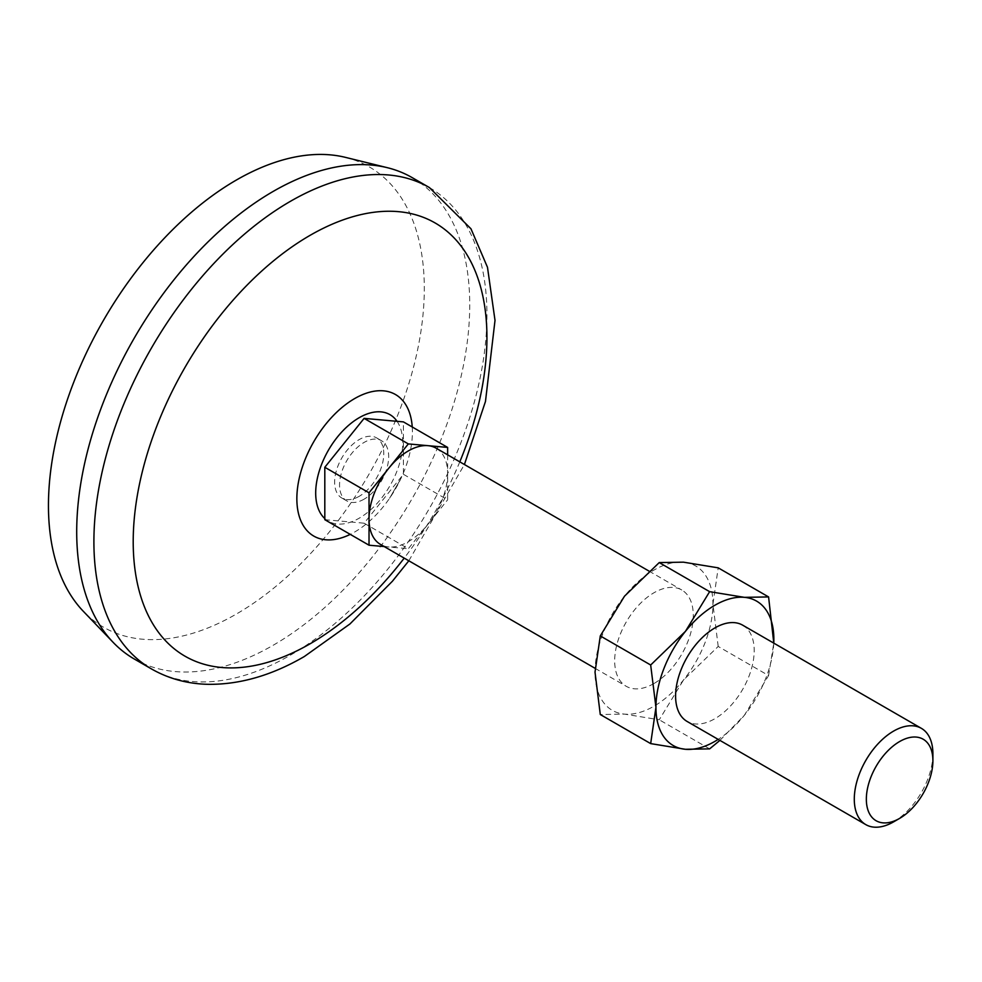 <?xml version="1.0" encoding="UTF-8"?>
<svg xmlns="http://www.w3.org/2000/svg" width="982" height="982" viewBox="0 0 982 982"><rect width="100%" height="100%" fill="white"/><g stroke="black" fill="none" stroke-linecap="round" stroke-linejoin="round"><path stroke-width="0.74" stroke-dasharray="4.91 3.68" d="M719.904 740.391L744.381 715.252L768.587 675.542L718.198 646.451L683.46 680.072L659.241 719.781L624.503 714.11L600.284 714.515M709.63 748.873L659.241 719.781M595.018 672.179A83.372 48.143 -60 0 1 624.503 596.197A83.372 48.143 -60 0 1 683.46 562.17A83.372 48.143 -60 0 1 712.932 604.102A83.372 48.143 -60 0 1 683.46 680.072A83.372 48.143 -60 0 1 624.503 714.11A83.372 48.143 -60 0 1 595.018 672.179M364.113 499.151A34.738 20.057 -60 0 1 346.744 500.869A34.738 20.057 -60 0 1 346.744 460.754A34.738 20.057 -60 0 1 381.482 440.697A34.738 20.057 -60 0 1 386.81 468.537A34.738 20.057 -60 0 1 364.113 499.151M324.809 519.687L364.113 523.197L403.418 474.294L403.418 421.892M718.198 646.451L712.932 604.102L718.198 567.841M359.203 496.315A34.738 20.057 -60 0 1 341.834 498.034A34.738 20.057 -60 0 1 341.834 457.919A34.738 20.057 -60 0 1 376.572 437.862A34.738 20.057 -60 0 1 381.9 465.701A34.738 20.057 -60 0 1 359.203 496.315M436.118 448.185A55.581 32.087 -60 0 1 447.632 473.619L447.632 454.826M403.418 474.294L447.632 499.826L447.632 473.619A55.581 32.087 -60 0 1 427.98 524.278A55.581 32.087 -60 0 1 408.328 541.696A55.581 32.087 -60 0 1 388.676 546.962A55.581 32.087 -60 0 1 380.537 544.458M653.975 683.521A55.581 32.087 -60 0 1 626.185 686.271A55.581 32.087 -60 0 1 626.185 622.097A55.581 32.087 -60 0 1 681.766 589.998A55.581 32.087 -60 0 1 690.285 634.544A55.581 32.087 -60 0 1 653.975 683.521M932.9 753.795A55.581 32.087 -60 0 1 893.595 821.86M345.504 157.378A265.754 153.438 -60 0 1 415.349 359.866A265.754 153.438 -60 0 1 236.38 614.032A265.754 153.438 -60 0 1 83.396 611.381M412.182 177.632A277.918 160.459 -60 0 1 454.776 400.325A277.918 160.459 -60 0 1 273.217 645.235A277.918 160.459 -60 0 1 134.264 658.996M459.797 461.847A250.128 144.415 -60 0 1 404.216 558.12M364.113 523.197L408.328 548.717L447.632 499.826M384.195 546.569L408.328 548.717M768.587 675.542L773.791 643.136M742.687 625.178A55.581 32.087 -60 0 1 751.205 669.712A55.581 32.087 -60 0 1 714.896 718.701A55.581 32.087 -60 0 1 687.105 721.451M773.767 643.112A83.372 48.143 -60 0 1 744.381 715.252A83.372 48.143 -60 0 1 718.173 739.385M397.059 421.327A61.535 35.524 -60 0 1 359.203 518.189A61.535 35.524 -60 0 1 324.809 518.582M429.38 187.55A277.918 160.459 -60 0 1 471.974 410.255A277.918 160.459 -60 0 1 290.414 655.166A277.918 160.459 -60 0 1 151.461 668.926M412.244 426.986A81.715 47.173 -60 0 1 400.631 479.118A81.715 47.173 -60 0 1 389.596 498.255A81.715 47.173 -60 0 1 354.625 532.035A81.715 47.173 -60 0 1 350.255 534.368M595.08 668.312L626.185 686.271M648.967 571.07L681.766 589.998M408.831 560.783L464.412 464.511M400.631 479.118L389.584 498.255L400.631 479.118M341.834 498.034L346.744 500.869M376.572 437.862L381.482 440.697"/><path stroke-width="1.47" d="M650.673 743.607L655.939 707.347L650.673 665.01L600.284 635.919L595.018 672.179L600.284 714.515L650.673 743.607L685.424 749.291L709.63 748.873L719.904 740.391M600.284 635.919L624.503 596.197L659.241 562.576L683.46 562.17L718.198 567.841L768.587 596.933L744.381 597.338L709.63 591.667L659.241 562.576M709.63 591.667L685.424 631.377L650.673 665.01M447.632 454.826L447.632 447.424L403.418 421.892L364.113 418.381L324.809 467.272L324.809 519.687L369.023 545.206L384.195 546.569M447.632 447.424L427.98 445.668A55.581 32.087 -60 0 1 436.118 448.185L648.967 571.07M595.08 668.312L380.537 544.458A55.581 32.087 -60 0 1 369.023 519.012A55.581 32.087 -60 0 1 388.676 468.353A55.581 32.087 -60 0 1 427.98 445.668L408.328 443.913L369.023 492.804L369.023 545.206M893.595 821.873A55.581 32.087 -60 0 1 865.805 824.622A55.581 32.087 -60 0 1 865.805 760.436A55.581 32.087 -60 0 1 921.386 728.349A55.581 32.087 -60 0 1 932.9 753.795L932.9 760.755A47.062 27.165 -60 0 1 899.622 818.387L893.595 821.873A55.581 32.087 -60 0 1 893.595 821.873L899.622 818.387A47.062 27.165 -60 0 1 866.345 799.176A47.062 27.165 -60 0 1 899.622 741.545A47.062 27.165 -60 0 1 932.9 760.755M151.461 668.926L134.264 658.996A277.918 160.459 -60 0 1 113.237 642.461L83.396 611.381A265.754 153.438 -60 0 1 103.491 320.316A265.754 153.438 -60 0 1 345.504 157.378L387.35 167.689A277.918 160.459 -60 0 1 412.182 177.632L429.38 187.55A277.918 160.459 -60 0 0 151.461 348.009A277.918 160.459 -60 0 0 151.461 668.926C168.573 678.672 187.341 683.803 207.767 684.319C239.534 684.749 271.719 675.481 304.31 656.541L349.96 623.951L392.407 581.246L408.831 560.783M113.237 642.461A277.918 160.459 -60 0 1 134.264 338.09A277.918 160.459 -60 0 1 387.35 167.689M404.216 558.12A250.128 144.415 -60 0 1 310.067 643.811A250.128 144.415 -60 0 1 136.289 501.925A250.128 144.415 -60 0 1 374.719 212.161A250.128 144.415 -60 0 1 459.797 461.847M324.809 467.272L369.023 492.804M364.113 418.381L408.328 443.913M773.791 643.136L768.587 596.933M865.805 824.622L687.105 721.451A55.581 32.087 -60 0 1 687.105 657.265A55.581 32.087 -60 0 1 742.687 625.178L921.386 728.349M718.173 739.385A83.372 48.143 -60 0 1 685.424 749.291A83.372 48.143 -60 0 1 655.939 707.347A83.372 48.143 -60 0 1 685.424 631.377A83.372 48.143 -60 0 1 744.381 597.338A83.372 48.143 -60 0 1 773.853 639.27A83.372 48.143 -60 0 1 773.767 643.112M324.809 518.582A61.535 35.524 -60 0 1 335.083 440.059A61.535 35.524 -60 0 1 397.059 421.327M350.255 534.368A81.715 47.173 -60 0 1 296.871 496.978A81.715 47.173 -60 0 1 353.164 399.453A81.715 47.173 -60 0 1 412.244 426.986M464.412 464.511L485.476 401.454L495.014 320.39L487.489 267.3L470.967 228.794L429.38 187.55"/></g></svg>
